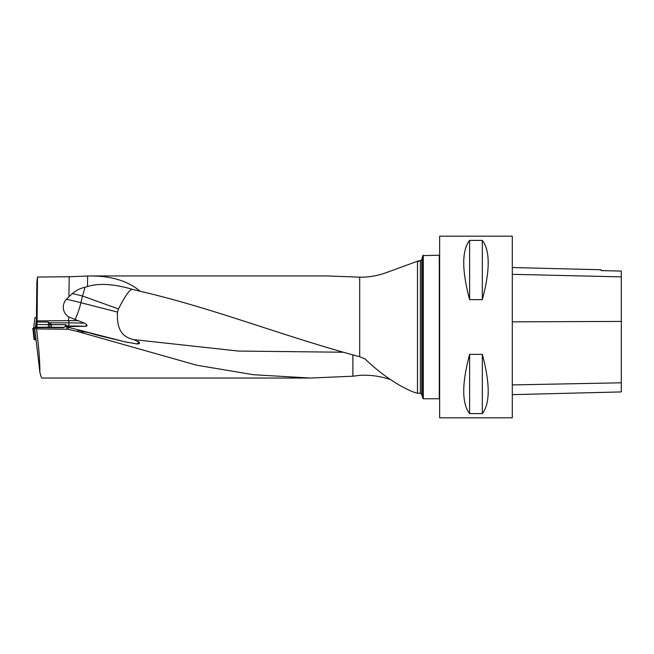 <?xml version="1.0" encoding="UTF-8"?>
<svg xmlns="http://www.w3.org/2000/svg" width="654" height="654" viewBox="0 0 654 654"><rect width="100%" height="100%" fill="white"/><g stroke="black" fill="none" stroke-linecap="round" stroke-linejoin="round"><path stroke-width="0.98" d="M68.155 329.281L77.867 331.594L77.867 330.057L80.753 330.491L68.155 327.262L68.155 329.281L36.55 328.921L34.646 327.605L39.853 372.126C39.984 362.537 38.88 348.132 36.55 328.921M389.694 379.304L388.852 379.083C379.271 376.025 369.559 374.783 359.7 375.347L352.882 376.205L310.511 378.045L41.962 378.045C41.48 378.012 40.761 376.034 39.853 372.126M310.511 378.045L253.605 374.734L196.658 365.202L77.867 331.594M72.39 293.564L68.923 296.744L69.193 276.74L87.62 276.029L87.472 286.534L84.938 287.286A25.432 6.499 -70.3 0 1 82.486 296.017A25.432 1.512 13.4 0 0 75.66 294.325A25.432 1.512 13.4 0 0 72.39 293.564C76.224 290.335 80.401 288.242 84.938 287.286M327.728 275.955L91.781 275.955C112.39 276.192 128.503 281.302 140.136 291.275L132.124 289.264C129.116 290.221 124.579 296.777 118.513 308.933L117.507 312.081C116.764 326.362 119.96 336.54 133.694 339.614L138.934 342.001C140.136 343.285 139.457 343.93 136.89 343.947L124.734 341.756L80.753 330.491M352.882 376.205L352.882 354.885M82.747 333.164L82.837 330.949M85.641 331.742L88.38 332.559C96.318 335.175 112.709 338.829 124.734 341.756M36.313 327.278L36.861 282.226L37.491 277.051L69.193 276.74M91.781 275.955L87.62 276.029M140.136 291.275C213.384 308.108 286.46 337.366 359.7 356.708L359.7 277.165L327.695 275.963M34.646 327.605L63.749 327.703L64.476 326.853L66.495 326.665L67.1 325.954L65.882 324.703L51.625 324.621L48.298 322.062L37.057 322.03L36.918 327.188M48.298 322.062L48.568 324.498L50.08 324.67L36.959 324.466M68.923 296.744L66.389 299.262A11.927 11.674 -14.2 0 0 68.645 316.879L77.908 320.599L37.082 320.893L37.491 277.051M37.082 320.893L37.057 322.03M66.806 328.921L66.806 326.902A7.251 0.441 180 0 1 70.027 326.534L85.306 326.289C86.99 326.199 87.432 325.643 86.63 324.621L84.538 323.158L77.908 320.599M423.285 255.24L423.285 398.76L439.275 398.76L439.275 255.24L422.827 255.591L422.827 398.409L423.285 398.76M359.7 277.165C368.774 277.345 377.75 275.792 386.62 272.505L417.473 261.232C420.35 260.382 420.35 260.619 417.473 261.943M420.342 393.307L420.342 260.693L421.748 259.613L421.748 394.387L420.342 393.307L417.473 393.16C414.693 392.686 410.598 391.051 405.186 388.272L401.188 386.187C388.051 378.707 376.075 369.665 365.259 359.062L359.7 356.708M439.635 417.832L439.635 236.168L512.303 236.168L512.303 417.832L439.635 417.832M469.613 354.354L482.325 354.354C490.157 383.694 490.157 403.453 482.325 413.614L469.613 413.614C461.781 403.453 461.781 383.694 469.613 354.354L469.613 413.614M469.613 240.386L482.325 240.386C490.157 250.547 490.157 270.306 482.325 299.646L469.613 299.646C461.781 270.306 461.781 250.547 469.613 240.386L469.613 299.646M512.303 394.648L621.3 391.918L621.3 271.075L601.132 270.617L621.3 271.075M512.303 267.527L601.132 269.759L601.132 270.617M482.325 413.614L482.325 354.354M482.325 299.646L482.325 240.386M65.882 324.703L50.08 324.67L49.753 327.229M65.564 324.662L65.294 326.763M49.606 322.643L50.096 324.564M132.124 289.264C113.837 283.91 98.95 283.002 87.472 286.534M138.934 342.001A25.432 6.663 -75.6 0 1 136.89 343.947M118.513 308.933L82.486 296.017L80.892 302.704A25.432 6.663 -75.6 0 1 74.973 319.618M45.886 327.213L64.018 327.384L36.722 327.204L32.7 328.455L34.801 328.946L34.131 327.842L45.886 327.213M34.09 339.418L32.937 328.872M33.526 328.921L34.834 339.737L36.019 339.769M34.834 339.737L34.245 339.688M45.87 327.646A9.082 0.556 180 0 1 49.614 327.605A9.082 0.556 180 0 1 55.876 327.785M34.866 317.762L33.681 328.365L34.866 317.762L36.362 317.631M343.317 352.236L238.489 351.059L133.694 339.614M88.38 332.559L82.747 331.643A25.432 25.383 180 0 1 77.867 330.057M48.216 327.221L48.568 324.531M68.588 321L68.645 316.879M49.769 322.823L68.923 322.88L68.923 320.991M85.306 326.289L85.233 326.289A33.428 2.044 0 0 0 68.776 325.962L67.1 325.954M417.473 393.16L417.473 261.232M621.3 382.794L512.303 384.92M621.3 321.416L512.303 321.85M621.3 276.879L512.303 274.32M51.625 324.621L51.29 327.237M86.63 324.621A2.91 1.578 -87.7 0 1 85.233 326.289M84.538 323.158A36.33 2.215 180 0 0 68.923 322.88L68.776 325.962M66.806 326.902A25.432 25.383 180 0 0 68.155 327.262A25.432 6.663 -75.6 0 0 70.027 326.534M66.389 299.262A25.432 1.512 -166.6 0 1 74.057 301.02A25.432 1.512 -166.6 0 1 80.892 302.704L117.507 312.081M36.338 319.806L35.488 327.417M421.748 394.387L422.827 398.409M421.748 259.613L422.827 255.591M420.342 260.693L419.557 260.693"/></g></svg>
